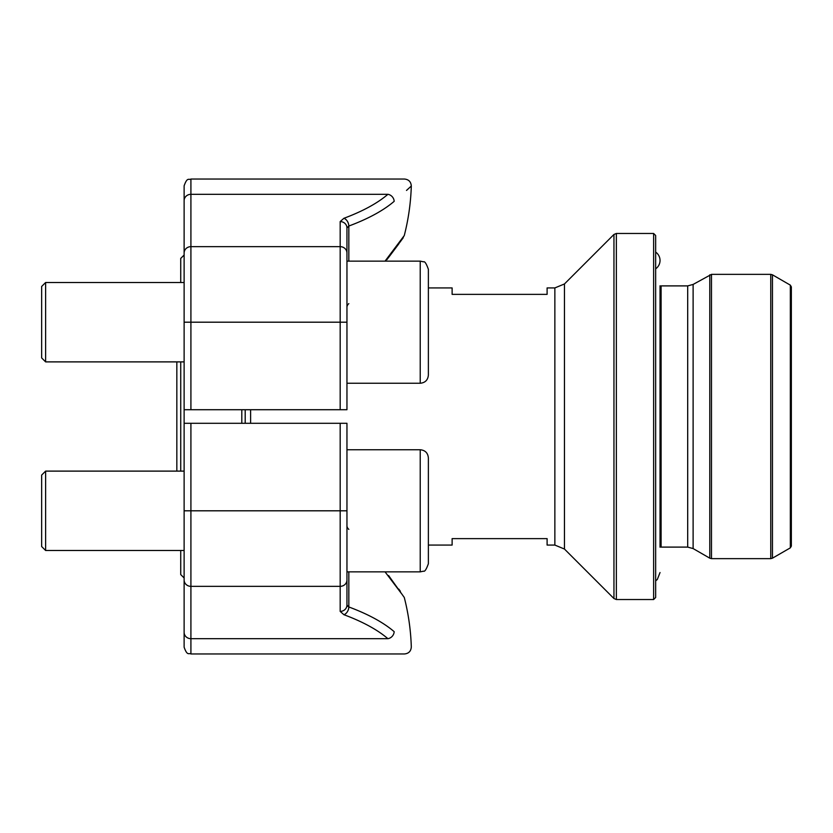 <?xml version="1.0" encoding="UTF-8"?>
<svg xmlns="http://www.w3.org/2000/svg" width="833" height="833" viewBox="0 0 833 833"><rect width="100%" height="100%" fill="white"/><g stroke="black" fill="none" stroke-linecap="round" stroke-linejoin="round"><path stroke-width="1.25" d="M428.37 545.074L452.121 545.074L452.121 538.628L547.104 538.628L547.104 545.074L554.861 545.074L554.861 287.926L547.104 287.926L547.104 294.372L452.121 294.372L452.121 287.926L428.37 287.926M653.624 233.469L616.358 233.469L616.358 599.531L653.624 599.531L653.624 233.469L655.654 235.5L655.654 597.5L653.624 599.531M245.194 409.711L245.194 423.289M241.799 423.289L241.799 409.711M340.176 409.711L340.176 246.651A6.789 6.352 0 0 1 346.955 253.003L346.955 409.711L184.124 409.711L184.124 423.289L346.955 423.289L346.955 605.06A6.789 6.352 180 0 1 340.176 611.412L343.914 614.712A6.789 4.602 110.4 0 0 348.829 606.965A227.117 80.166 0 0 1 394.165 631.664C416.937 651.885 416.937 651.885 394.165 631.664A6.789 5.873 130.6 0 1 387.897 638.682C410.003 658.872 410.003 658.872 387.897 638.682L190.913 638.682L190.913 653.957C188.904 652.655 187.352 656.456 184.124 647.179L184.124 423.289M184.124 577.977L180.73 574.583L180.73 550.498M180.73 471.114L180.73 361.886M180.73 282.502L180.73 258.417L184.124 255.023M693.118 284.438L687.694 285.896L661.09 285.896L661.09 547.104L687.694 547.104L693.118 548.562L693.118 284.438L711.486 274.359L770.764 274.359L772.462 274.817L772.462 558.183L790.33 547.864L790.33 285.136L791.35 286.896L791.35 416.5L791.35 331.69M791.35 416.5L791.35 546.104L790.33 547.864M655.654 252.097A10.173 10.173 0 0 1 655.654 268.82M660.038 547.208L660.038 285.792M346.955 261.135L346.955 227.94L346.955 261.135L420.228 261.135L423.528 261.833C424.736 261.146 426.35 263.634 428.37 269.278L428.37 375.11C427.891 380.056 425.174 382.774 420.228 383.253L420.228 261.135L423.528 261.833C424.736 261.146 426.35 263.634 428.37 269.278M184.124 409.711L184.124 185.821C187.352 176.544 188.904 180.344 190.913 179.043L190.913 409.711M385.054 261.135L404.276 235.541A227.284 227.284 0 0 0 411.304 186.03L406.504 190.434M348.829 226.035A227.117 80.166 180 0 0 394.165 201.336C416.937 181.115 416.937 181.115 394.165 201.336A227.117 80.166 180 0 1 348.829 226.035A6.789 4.602 -110.4 0 0 343.914 218.288L340.176 221.588A6.789 6.352 0 0 1 346.955 227.94L348.829 226.035L348.829 261.135M394.165 201.336A6.789 5.873 -130.6 0 0 387.897 194.318C410.003 174.128 410.003 174.128 387.897 194.318C410.003 174.128 410.003 174.128 387.897 194.318L190.913 194.318A6.789 6.352 180 0 0 184.124 200.67M346.955 307.346A6.789 5.394 180 0 1 348.829 303.629M401.35 593.429L385.054 571.865M346.955 605.06L348.829 606.965L347.444 606.08M346.955 525.654A6.789 5.394 180 0 0 348.829 529.371M45.617 550.498L41.65 546.531L41.65 475.081L45.617 471.114L45.617 550.498L184.124 550.498M420.228 449.747C425.174 450.226 427.891 452.944 428.37 457.89L428.37 563.722C426.35 569.366 424.736 571.855 423.528 571.167L420.228 571.865L420.228 449.747L346.955 449.747M428.37 476.882L428.37 544.73M45.617 361.886L41.65 357.919L41.65 286.469L45.617 282.502L45.617 361.886L184.124 361.886M428.37 356.118L428.37 283.022M250.618 409.711L250.618 423.289M564.462 283.959L564.462 549.041L613.952 598.542L613.952 234.458L564.462 283.959L554.861 287.926M711.486 274.359L711.486 558.641L770.764 558.641L770.764 274.359M693.118 548.562L709.789 558.183L709.789 274.817M687.694 547.104L687.694 285.896M346.955 322.194L184.124 322.194M340.176 221.588L340.176 246.651L190.913 246.651A6.789 6.352 180 0 0 184.124 253.003M343.914 218.288A220.339 77.771 0 0 0 387.897 194.318M190.913 423.289L190.913 638.682A6.789 6.352 180 0 1 184.124 632.33M340.176 611.412L340.176 510.806L184.124 510.806M346.955 510.806L340.176 510.806L340.176 423.289M346.955 579.997A6.789 6.352 180 0 1 340.176 586.349L190.913 586.349A6.789 6.352 180 0 1 184.124 579.997M387.897 638.682A220.339 77.771 180 0 0 343.914 614.712M348.829 571.865L348.829 606.965M616.358 233.469L613.952 234.458M613.952 598.542L616.358 599.531M790.33 285.136L772.462 274.817M711.486 558.641L709.789 558.183M772.462 558.183L770.764 558.641M554.861 545.074L564.462 549.041M655.654 580.903L657.31 579.476L660.038 572.542M411.304 186.03C410.992 181.813 408.732 179.48 404.526 179.043L190.913 179.043M403.214 237.801L386.845 259.729M388.594 257.459L398.768 243.923M400.371 241.726L404.276 235.541M190.913 653.957L404.526 653.957C408.732 653.52 410.992 651.187 411.304 646.97A227.284 227.284 0 0 0 404.276 597.459L388.594 575.541M398.768 589.077L400.371 591.274M176.835 361.886L176.835 471.114M428.37 563.722C426.35 569.366 424.736 571.855 423.528 571.167L420.228 571.865L346.955 571.865M184.124 471.114L45.617 471.114M420.228 383.253L346.955 383.253M184.124 282.502L45.617 282.502"/></g></svg>
